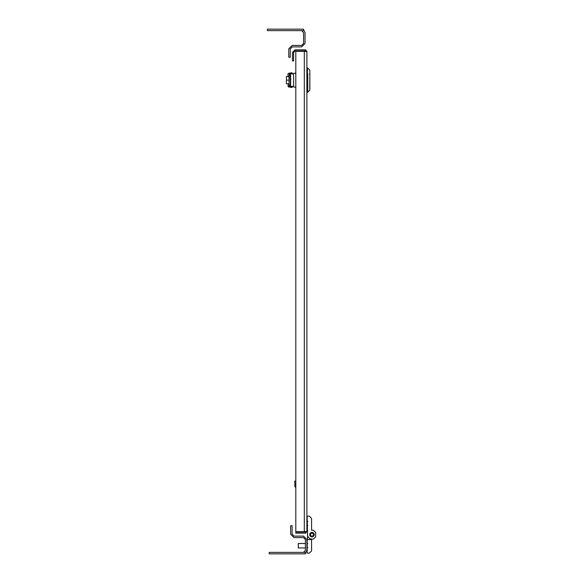 <?xml version="1.0" encoding="UTF-8"?>
<svg xmlns="http://www.w3.org/2000/svg" width="583" height="583" viewBox="0 0 583 583"><rect width="100%" height="100%" fill="white"/><g stroke="black" fill="none" stroke-linecap="round" stroke-linejoin="round"><path stroke-width="0.87" d="M298.277 543.502L305.412 543.502L298.277 543.502L298.277 547.94L305.412 547.94M311.584 539.071L311.584 550.891L309.369 553.114L307.146 553.114L307.146 539.588L311.584 539.588L311.584 539.071L313.428 539.071L311.949 539.071A4.431 4.431 0 0 1 307.518 534.633L307.146 516.159L309.369 516.159L311.584 518.374L311.584 530.202L313.428 530.202L315.651 532.417L315.651 536.856L313.428 539.071M311.949 536.892A2.252 2.252 -30 0 0 314.208 534.633A2.252 2.252 -30 0 0 311.949 532.381A2.252 2.252 0 0 0 309.697 534.633A2.252 2.252 0 0 0 311.949 536.892M307.146 539.588L307.518 539.588L307.518 529.685M315.651 532.417L313.428 530.202L311.584 530.202L311.584 529.685M310.477 534.706A1.479 1.479 0 0 0 311.949 536.112A1.479 1.479 0 0 0 313.428 534.596A1.479 1.479 0 0 0 311.949 533.161A1.479 1.479 0 0 0 310.477 534.706A1.479 1.479 0 0 1 310.484 534.458M311.949 532.417A2.215 2.215 0 0 0 309.733 534.633A2.215 2.215 0 0 0 311.949 536.856A2.215 2.215 0 0 0 314.171 534.633A2.215 2.215 0 0 0 311.949 532.417M312.043 532.417L313.581 533.132L314.193 534.895A2.252 2.252 -30 0 1 314.179 534.968L314.157 535.092A2.252 2.252 -30 0 1 314.142 535.165L314.113 535.281A2.252 2.252 -30 0 1 314.091 535.354L314.048 535.471A2.252 2.252 -30 0 1 314.018 535.537L313.967 535.646A2.252 2.252 -30 0 1 313.931 535.711L313.873 535.821A2.252 2.252 -30 0 1 313.829 535.879L313.763 535.981A2.252 2.252 -30 0 1 313.712 536.039L313.639 536.134A2.252 2.252 -30 0 1 313.588 536.185L313.501 536.273A2.252 2.252 -30 0 1 313.443 536.324L313.348 536.404A2.252 2.252 -30 0 1 313.29 536.447L313.188 536.52A2.252 2.252 -30 0 1 313.129 536.557L313.02 536.622A2.252 2.252 -30 0 1 312.954 536.651L312.845 536.703A2.252 2.252 -30 0 1 312.779 536.732L312.663 536.775A2.252 2.252 -30 0 1 312.59 536.797L312.473 536.826A2.252 2.252 -30 0 1 312.401 536.848L312.277 536.863A2.252 2.252 -30 0 1 312.204 536.877L312.043 536.848M312.794 536.688L312.43 536.805M311.861 532.417L310.316 533.081M311.861 536.848L311.701 536.877A2.252 2.252 0 0 1 311.628 536.863L310.324 536.134L309.704 534.771A2.252 2.252 0 0 1 309.697 534.698L309.741 534.538M311.475 536.805L311.431 536.826A2.252 2.252 0 0 0 311.504 536.848L311.125 536.732A2.252 2.252 0 0 1 311.06 536.703L311.111 536.688M305.412 552.371L269.2 552.371L269.2 553.85L305.412 553.85L305.412 552.371L303.488 552.371L305.412 550.454L305.412 539.515L303.488 537.592L294.029 537.592L290.633 534.196L290.633 525.764L292.112 525.764L292.112 534.196L294.029 536.112L303.488 536.112L306.891 539.515L306.891 550.454L305.412 553.252M278.069 552.371L272.895 552.371L278.069 552.371M296.543 552.371L291.369 552.371L296.543 552.371M307.146 516.159L309.369 516.159L311.584 518.374M306.891 530.574L306.891 51.319L295.807 51.319L295.807 531.681L306.891 531.681L306.891 530.574L306.891 531.681M295.807 532.046L295.807 533.161L305.784 533.161L305.784 532.046L295.807 532.046M306.643 531.681A2.587 2.587 -64.6 0 1 306.469 531.987A2.587 2.587 123.2 0 1 305.784 532.694M306.469 531.987L306.002 531.681M305.543 531.383L304.304 532.046M306.891 52.426L306.891 526.136M305.784 50.306A2.587 2.587 -145.2 0 1 306.469 51.013A2.587 2.587 0 0 1 306.643 51.319M306.002 51.319L306.469 51.013M304.304 50.954L305.543 51.617M305.784 50.954L305.784 49.839L295.064 49.839L292.477 52.426L292.477 60.931L293.584 60.931L293.584 52.426L295.064 50.954L305.784 50.954M294.699 481.318L294.954 486.965L294.699 481.318M294.954 481.055L295.807 481.055M303.568 29.748L305.04 32.546L305.04 43.485L301.644 46.888L292.185 46.888L290.261 48.804L290.261 57.236L288.782 57.236L288.782 48.804L292.185 45.408L301.644 45.408L303.568 43.485L303.561 32.546L301.644 30.629L303.568 30.629L303.568 29.15L267.349 29.15L267.349 30.629L303.568 30.629M276.218 30.629L271.051 30.629L276.218 30.629M294.699 30.629L289.525 30.629L294.699 30.629M293.402 86.131L292.178 86.823L292.039 87.494L291.099 87.384A2.959 0.539 -76.5 0 0 291.099 87.384L291.085 87.384A2.959 0.539 -76.5 0 1 291.077 87.377M290.072 73.123L290.895 72.89A2.959 0.627 -105.9 0 0 290.881 72.89L290.895 72.89A2.959 0.627 -105.9 0 1 290.917 72.882A2.959 0.627 -105.9 0 0 290.895 72.89L291.996 72.737L292.178 73.465L293.402 74.158M293.584 73.32L295.435 73.32L293.584 73.32L293.584 86.969L295.807 87.275M309.843 71.294L309.843 88.988M307.729 91.035L307.729 74.136M307.729 86.146L307.729 92.223L306.891 92.354M292.17 86.925L288.272 86.707A2.959 0.539 103.5 0 1 288.257 86.707A2.959 0.539 103.5 0 1 288.396 83.835M292.178 86.823L289.212 86.925L292.039 87.494L290.647 87.166M290.917 72.882L292.17 73.123L289.212 73.123L290.633 74.26M288.257 76.446A2.959 0.627 74.1 0 1 288.119 73.677A2.959 0.627 74.1 0 1 288.133 73.677L289.212 73.123M291.996 72.737L290.633 73.123M289.212 84.87L289.212 86.925L288.257 86.707L289.212 87.166M290.633 83.005L290.633 83.58M290.633 83.923L290.487 82.451M290.487 83.923L290.633 84.346M290.633 84.929L290.487 83.063M290.487 84.95L290.625 86.131L289.394 86.823L289.394 85.133M290.487 76.366L290.487 77.218M290.625 74.158L290.633 75.477M290.633 76.242L290.633 76.737M290.633 77.743L290.633 77.116M290.633 82.582L290.633 78.195M290.851 78.953L290.487 79.696L290.633 78.916M290.487 75.36L289.299 75.156L289.008 76.446M289.008 84.243L289.299 75.156M289.008 76.752L286.421 76.446L286.421 80.141L289.059 80.141L289.008 76.752M286.421 80.141L286.421 83.835L289.059 83.835L289.059 80.141M290.633 80.673L290.633 80.17M290.633 81.897L290.633 81.423M307.481 91.13L307.481 69.151M309.843 70.324L309.741 90.219L309.843 70.324M309.843 74.311L309.843 73.771L309.478 74.136M290.633 86.32L290.633 73.961M292.178 73.465L289.394 73.465L289.394 75.156M292.17 73.356L289.212 73.356L289.212 75.411M304.304 51.319L304.304 531.681M288.133 73.677L289.212 73.371M289.299 85.133L290.334 85.133L290.334 75.156M306.891 521.333L307.817 521.668L306.891 521.333M306.891 525.764L307.817 525.436M306.891 543.502L307.817 543.837M306.891 547.94L307.817 547.605M295.807 486.965L294.954 486.965M288.119 73.677L289.212 73.363L288.119 73.677M295.807 73.013L295.435 73.013L295.807 73.013M309.741 70.069L307.729 68.058L306.891 67.934M292.885 73.859L290.633 73.859M309.741 90.219L307.481 92.333M290.633 86.422L293.584 86.422"/></g></svg>
